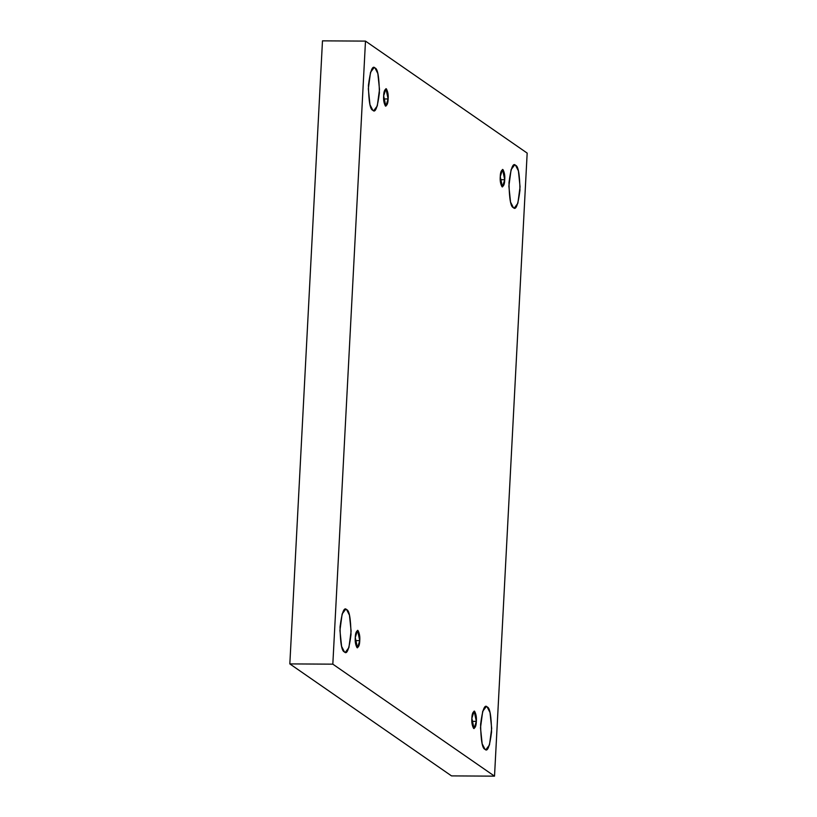 <?xml version="1.0" encoding="UTF-8"?>
<svg xmlns="http://www.w3.org/2000/svg" width="817" height="817" viewBox="0 0 817 817"><rect width="100%" height="100%" fill="white"/><g stroke="black" fill="none" stroke-linecap="round" stroke-linejoin="round"><path stroke-width="1.23" d="M515.578 165.351L514.598 165.003L511.095 169.65L508.879 186.143L510.543 202.085L513.362 207.61C510.707 207.018 509.257 198.705 508.991 182.681C510.85 168.128 513.056 162.348 515.578 165.351C518.233 165.943 519.694 174.256 519.959 190.279C518.09 204.832 515.895 210.612 513.362 207.61L514.342 207.957L517.855 203.31L520.061 186.817L518.407 170.876L515.578 165.351M375.013 67.995L374.043 67.658L370.53 72.294L368.324 88.787L369.978 104.729L372.807 110.254C370.142 109.662 368.692 101.349 368.426 85.325C370.295 70.773 372.491 64.992 375.013 67.995C377.679 68.587 379.129 76.9 379.394 92.924C377.525 107.476 375.33 113.257 372.807 110.254L373.777 110.601L377.291 105.955L379.507 89.461L377.842 73.52L375.013 67.995M346.633 609.645L345.652 609.308L342.149 613.945L339.933 630.438L341.598 646.38L344.417 651.915C341.761 651.312 340.301 643.01 340.035 626.976C341.904 612.423 344.1 606.643 346.633 609.645C349.288 610.238 350.748 618.551 351.004 634.574C349.145 649.127 346.949 654.907 344.417 651.915L345.397 652.252L348.9 647.605L351.116 631.112L349.451 615.17L346.633 609.645M487.198 707.001L486.217 706.664L482.704 711.301L480.498 727.794L482.153 743.736L484.981 749.271C482.326 748.668 480.866 740.365 480.6 724.332C482.469 709.779 484.665 703.999 487.198 707.001C489.853 707.593 491.313 715.906 491.568 731.93C489.71 746.483 487.514 752.263 484.981 749.271L485.962 749.608L489.465 744.961L491.681 728.468L490.016 712.526L487.198 707.001M471.848 721.35L476.342 721.38L474.156 711.086L471.869 718.286C471.95 714.129 472.849 711.77 474.554 711.219C476.086 714.007 476.679 717.397 476.342 721.38C476.25 725.537 475.351 727.896 473.656 728.437C472.124 725.649 471.532 722.269 471.869 718.286L474.054 728.58L476.342 721.38L471.848 721.35M355.252 640.599L359.746 640.63L357.56 630.326L355.272 637.526C355.364 633.369 356.253 631.02 357.958 630.469C359.49 633.257 360.083 636.647 359.746 640.63C359.654 644.787 358.765 647.135 357.06 647.687C355.528 644.899 354.935 641.508 355.272 637.526L357.458 647.83L359.746 640.63L355.252 640.599M383.643 98.949L388.126 98.969L385.951 88.675L383.663 95.875C383.745 91.718 384.644 89.37 386.349 88.818C387.871 91.606 388.473 94.986 388.126 98.969C388.044 103.136 387.146 105.485 385.44 106.036C383.919 103.248 383.316 99.858 383.663 95.875L385.838 106.169L388.126 98.969L383.643 98.949M500.239 179.699L504.722 179.73L502.547 169.436L500.259 176.635C500.341 172.479 501.24 170.12 502.945 169.568C504.467 172.356 505.069 175.747 504.722 179.73C504.64 183.886 503.742 186.245 502.036 186.787C500.504 183.999 499.912 180.618 500.259 176.635L502.435 186.93L504.722 179.73L500.239 179.699M289.831 663.904L451.515 775.895L494.52 776.15L332.825 664.16L289.831 663.904L332.825 664.16L365.485 41.105L527.169 153.096L494.52 776.15L451.515 775.895L289.831 663.904L322.48 40.85L365.485 41.105L322.48 40.85L289.831 663.904M332.825 664.16L494.52 776.15L527.169 153.096L365.485 41.105L332.825 664.16"/></g></svg>
